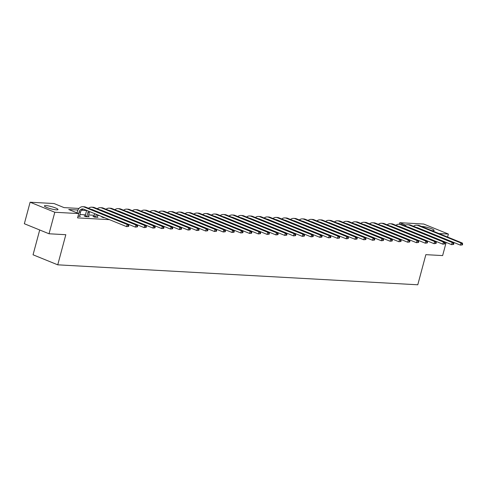 <?xml version="1.0" encoding="UTF-8"?>
<svg xmlns="http://www.w3.org/2000/svg" width="487" height="487" viewBox="0 0 487 487"><rect width="100%" height="100%" fill="white"/><g stroke="black" fill="none" stroke-linecap="round" stroke-linejoin="round"><path stroke-width="0.73" d="M421.486 226.437A7.043 1.138 -165 0 1 422.119 226.449A7.043 1.138 -165 0 1 429.802 228.111A7.043 1.138 -165 0 1 434.13 230.388A7.043 1.138 -165 0 1 432.529 230.68A7.043 1.138 -165 0 1 431.762 230.613M56.389 209.836A7.043 1.138 -165 0 1 48.712 208.174A7.043 1.138 -165 0 1 44.384 205.898A7.043 1.138 -165 0 1 45.985 205.605A7.043 1.138 -165 0 1 53.661 207.267A7.043 1.138 -165 0 1 57.99 209.544A7.043 1.138 -165 0 1 56.389 209.836M39.709 229.98L33.055 254.792L57.746 264.831L417.779 284.779L425.851 254.658L442.628 255.584L446.153 242.429M57.746 264.831L65.818 234.704L49.035 233.772L24.35 223.734L30.115 202.221L54.045 203.542L64.053 207.614L78.997 208.442M399.364 224.239L399.778 222.705L423.708 224.032L448.399 234.064L438.97 233.547M77.957 210.025L68.728 209.513L78.736 213.58L77.579 217.884L109.411 219.649M117.617 220.1L118.195 220.136M126.401 220.587L126.979 220.623M135.185 221.074L135.763 221.104M143.969 221.561L144.548 221.591M152.754 222.048L153.332 222.078M161.538 222.535L162.116 222.565M170.322 223.022L170.9 223.052M179.106 223.509L179.685 223.539M187.891 223.996L188.469 224.026M196.675 224.483L197.253 224.513M205.453 224.97L206.038 225M214.237 225.457L214.822 225.487M223.022 225.944L223.6 225.974M231.806 226.431L232.384 226.461M240.59 226.918L241.168 226.948M249.374 227.405L249.953 227.435M258.159 227.892L258.737 227.922M266.943 228.379L267.521 228.409M275.727 228.866L276.306 228.896M284.511 229.353L285.09 229.383M293.296 229.84L293.874 229.87M302.08 230.327L302.658 230.357M310.864 230.814L311.443 230.844M319.649 231.301L320.227 231.331M328.433 231.788L329.011 231.818M337.217 232.275L337.795 232.305M346.001 232.762L346.58 232.792M354.786 233.249L355.364 233.279M363.57 233.736L364.148 233.766M372.354 234.223L372.932 234.253M381.138 234.71L381.717 234.74M389.923 235.197L390.501 235.227M398.707 235.678L399.285 235.714M407.491 236.165L408.069 236.201M416.275 236.652L416.854 236.688M406.846 232.616L406.268 232.585M398.062 232.129L397.483 232.098M389.277 231.642L388.699 231.611M380.493 231.161L379.915 231.124M371.709 230.674L371.131 230.637M362.925 230.187L362.346 230.15M354.14 229.7L353.562 229.663M345.356 229.213L344.778 229.176M336.572 228.726L335.993 228.689M327.788 228.239L327.209 228.202M319.003 227.752L318.425 227.715M310.219 227.265L309.641 227.228M301.435 226.778L300.856 226.741M292.65 226.291L292.072 226.254M283.866 225.804L283.288 225.773M275.082 225.317L274.504 225.286M266.298 224.83L265.719 224.799M257.513 224.343L256.935 224.312M248.729 223.856L248.151 223.825M239.945 223.369L239.367 223.338M231.161 222.882L230.582 222.851M222.376 222.395L221.798 222.364M213.592 221.908L213.014 221.877M204.808 221.421L204.23 221.39M196.024 220.934L195.445 220.903M187.245 220.447L186.661 220.416M178.461 219.96L177.877 219.929M169.677 219.473L169.099 219.442M160.893 218.986L160.314 218.955M152.108 218.499L151.53 218.468M143.324 218.012L142.746 217.981M134.54 217.525L133.962 217.494M125.756 217.038L125.177 217.007M116.971 216.551L116.393 216.52M108.187 216.064L107.609 216.033M99.403 215.577L97.461 215.473M94.235 215.291L88.677 214.986M85.45 214.804L79.892 214.499M78.03 216.21L80.404 216.344L79.497 215.972M85.055 216.015L84.141 215.96L85.809 216.642L89.188 216.825L88.281 216.459M93.839 216.502L92.926 216.447L94.594 217.129L97.972 217.312L97.065 216.946M102.623 216.989L101.704 216.934L103.378 217.616L104.571 217.683M112.777 218.133L113.355 218.17M121.561 218.62L122.14 218.657M130.346 219.107L130.924 219.138M139.13 219.594L139.708 219.625M147.914 220.081L148.492 220.112M156.698 220.568L157.277 220.599M165.483 221.055L166.061 221.086M174.267 221.542L174.845 221.573M183.051 222.029L183.629 222.06M191.835 222.516L192.414 222.547M200.62 223.003L201.198 223.034M209.404 223.49L209.982 223.521M218.188 223.977L218.766 224.008M226.972 224.464L227.551 224.495M235.757 224.951L236.335 224.982M244.541 225.438L245.119 225.469M253.325 225.925L253.904 225.956M262.109 226.412L262.688 226.443M270.894 226.899L271.472 226.93M279.678 227.386L280.256 227.417M288.456 227.873L289.041 227.904M297.24 228.36L297.825 228.391M306.025 228.847L306.609 228.878M314.809 229.334L315.387 229.365M323.593 229.821L324.172 229.852M332.377 230.308L332.956 230.339M341.162 230.795L341.74 230.826M349.946 231.282L350.524 231.313M358.73 231.769L359.309 231.8M367.515 232.256L368.093 232.287M376.299 232.743L376.877 232.774M385.083 233.23L385.661 233.261M393.867 233.711L394.446 233.748M402.652 234.198L403.23 234.235M411.436 234.685L412.014 234.722M49.035 233.772L54.806 212.253L30.115 202.221M447.596 237.053L448.399 234.064M430.764 233.09L430.185 233.06M78.736 213.58L54.806 212.253M411.752 228.525L411.393 228.5M402.968 228.038L402.609 228.013M394.184 227.551L393.825 227.526M385.4 227.064L385.04 227.039M376.615 226.577L376.256 226.552M367.831 226.09L367.472 226.065M359.047 225.603L358.688 225.578M350.263 225.116L349.903 225.097M341.478 224.629L341.119 224.61M332.694 224.142L332.335 224.123M323.91 223.655L323.551 223.636M315.126 223.168L314.766 223.149M306.341 222.681L305.982 222.662M297.557 222.194L297.198 222.175M288.779 221.707L288.414 221.688M279.995 221.22L279.629 221.201M271.21 220.733L270.845 220.714M262.426 220.246L262.061 220.227M253.642 219.759L253.277 219.74M244.858 219.272L244.492 219.253M236.073 218.785L235.708 218.766M227.289 218.298L226.924 218.279M218.505 217.811L218.139 217.792M209.72 217.324L209.355 217.305M200.936 216.837L200.577 216.818M192.152 216.35L191.793 216.331M183.368 215.863L183.009 215.844M174.583 215.376L174.224 215.357M165.799 214.889L165.44 214.87M157.015 214.402L156.656 214.383M148.231 213.915L147.871 213.896M139.446 213.428L139.087 213.409M130.662 212.941L130.303 212.922M121.878 212.454L121.519 212.435M113.094 211.967L112.734 211.948M104.309 211.486L103.95 211.461M95.525 210.999L95.166 210.974M86.741 210.512L81.53 210.22M405.744 225.128L399.778 222.705M79.484 216.289L80.513 212.18A4.517 3.525 93.2 0 1 83.393 209.081M78.717 213.574L79.107 212.101A4.517 3.525 93.2 0 1 82.693 208.947A4.517 3.525 93.2 0 1 83.6 209.154L126.602 226.632L127.174 224.483L84.172 207.005A6.775 5.29 -86.8 0 0 82.82 206.695A6.775 5.29 -86.8 0 0 77.439 211.425L77.049 212.892M128.623 226.394L126.602 226.632L128.623 226.394L128.854 225.536L128.294 225.505L128.063 226.364M128.294 225.505L127.174 224.483L128.586 224.562L85.584 207.078A6.775 5.29 -86.8 0 0 84.227 206.774L82.82 206.695M128.586 224.562L128.854 225.536M88.269 216.776L89.298 212.667A4.517 3.525 93.2 0 1 89.693 211.632M84.908 216.277L85.195 215.747L86.863 216.423L87.891 212.588A4.517 3.525 93.2 0 1 88.518 211.151M86.771 210.445A6.775 5.29 -86.8 0 0 86.223 211.912L85.195 215.747M91.367 209.434A4.517 3.525 93.2 0 1 91.477 209.434A4.517 3.525 93.2 0 1 92.384 209.641L135.386 227.119L135.958 224.97L92.956 207.486A6.775 5.29 -86.8 0 0 91.605 207.182A6.775 5.29 -86.8 0 0 88.482 208.259M137.407 226.881L135.386 227.119L137.407 226.881L137.638 226.023L137.078 225.992L136.847 226.851M137.078 225.992L135.958 224.97L137.371 225.049L94.368 207.565A6.775 5.29 -86.8 0 0 93.011 207.261L91.605 207.182M137.371 225.049L137.638 226.023M97.053 217.263L97.625 214.858M93.693 216.764L93.979 216.234L95.647 216.91L96.341 214.335M94.673 213.653L93.979 216.234M100.152 209.921A4.517 3.525 93.2 0 1 100.261 209.921A4.517 3.525 93.2 0 1 101.168 210.128L144.17 227.606L144.742 225.457L101.74 207.973A6.775 5.29 -86.8 0 0 100.389 207.669A6.775 5.29 -86.8 0 0 97.266 208.746M146.191 227.368L144.17 227.606L146.191 227.368L146.423 226.51L145.863 226.479L145.631 227.338M145.863 226.479L144.742 225.457L146.155 225.536L103.153 208.052A6.775 5.29 -86.8 0 0 101.795 207.748L100.389 207.669M146.155 225.536L146.423 226.51M102.477 217.251L102.666 216.904M108.936 210.408A4.517 3.525 93.2 0 1 109.045 210.408A4.517 3.525 93.2 0 1 109.952 210.615L152.955 228.093L153.527 225.944L110.525 208.46A6.775 5.29 -86.8 0 0 109.173 208.156A6.775 5.29 -86.8 0 0 106.05 209.233M154.976 227.855L152.955 228.093L154.976 227.855L155.207 226.997L154.647 226.966L154.416 227.825M154.647 226.966L153.527 225.944L154.933 226.023L111.937 208.539A6.775 5.29 -86.8 0 0 110.579 208.235L109.173 208.156M154.933 226.023L155.207 226.997M117.72 210.895A4.517 3.525 93.2 0 1 117.83 210.895A4.517 3.525 93.2 0 1 118.737 211.102L161.739 228.58L162.311 226.431L119.309 208.947A6.775 5.29 -86.8 0 0 117.957 208.643A6.775 5.29 -86.8 0 0 114.835 209.72M163.76 228.342L161.739 228.58L163.76 228.342L163.991 227.484L163.431 227.453L163.2 228.312M163.431 227.453L162.311 226.431L163.717 226.51L120.715 209.026A6.775 5.29 -86.8 0 0 119.364 208.722L117.957 208.643M163.717 226.51L163.991 227.484M126.504 211.382A4.517 3.525 93.2 0 1 126.614 211.382A4.517 3.525 93.2 0 1 127.515 211.589L170.517 229.067L171.095 226.918L128.093 209.434A6.775 5.29 -86.8 0 0 126.742 209.13A6.775 5.29 -86.8 0 0 123.619 210.207M172.544 228.829L170.517 229.067L172.544 228.829L172.775 227.971L172.215 227.94L171.984 228.799M172.215 227.94L171.095 226.918L172.501 226.997L129.499 209.513A6.775 5.29 -86.8 0 0 128.148 209.209L126.742 209.13M172.501 226.997L172.775 227.971M135.289 211.869A4.517 3.525 93.2 0 1 135.398 211.869A4.517 3.525 93.2 0 1 136.299 212.076L179.301 229.554L179.88 227.405L136.877 209.921A6.775 5.29 -86.8 0 0 135.526 209.617A6.775 5.29 -86.8 0 0 132.403 210.694M181.328 229.316L179.301 229.554L181.328 229.316L181.56 228.458L181 228.421L180.768 229.286M181 228.421L179.88 227.405L181.286 227.484L138.284 210A6.775 5.29 -86.8 0 0 136.932 209.696L135.526 209.617M181.286 227.484L181.56 228.458M144.073 212.356A4.517 3.525 93.2 0 1 144.182 212.356A4.517 3.525 93.2 0 1 145.083 212.563L188.085 230.041L188.664 227.892L145.662 210.408A6.775 5.29 -86.8 0 0 144.31 210.104A6.775 5.29 -86.8 0 0 141.187 211.181M190.113 229.803L188.085 230.041L190.113 229.803L190.344 228.945L189.784 228.908L189.553 229.773M189.784 228.908L188.664 227.892L190.07 227.965L147.068 210.487A6.775 5.29 -86.8 0 0 145.716 210.183L144.31 210.104M190.07 227.965L190.344 228.945M152.857 212.843A4.517 3.525 93.2 0 1 152.967 212.843A4.517 3.525 93.2 0 1 153.868 213.05L196.87 230.528L197.448 228.379L154.446 210.895A6.775 5.29 -86.8 0 0 153.095 210.591A6.775 5.29 -86.8 0 0 149.972 211.668M198.897 230.29L196.87 230.528L198.897 230.29L199.128 229.432L198.568 229.395L198.337 230.26M198.568 229.395L197.448 228.379L198.854 228.452L155.852 210.974A6.775 5.29 -86.8 0 0 154.501 210.67L153.095 210.591M198.854 228.452L199.128 229.432M161.641 213.33A4.517 3.525 93.2 0 1 161.751 213.33A4.517 3.525 93.2 0 1 162.652 213.537L205.654 231.015L206.232 228.866L163.23 211.382A6.775 5.29 -86.8 0 0 161.873 211.078A6.775 5.29 -86.8 0 0 158.75 212.155M207.681 230.777L205.654 231.015L207.681 230.777L207.912 229.919L207.346 229.882L207.121 230.747M207.346 229.882L206.232 228.866L207.639 228.939L164.636 211.461A6.775 5.29 -86.8 0 0 163.285 211.157L161.873 211.078M207.639 228.939L207.912 229.919M170.426 213.817A4.517 3.525 93.2 0 1 170.535 213.817A4.517 3.525 93.2 0 1 171.436 214.024L214.438 231.502L215.017 229.353L172.014 211.869A6.775 5.29 -86.8 0 0 170.657 211.565A6.775 5.29 -86.8 0 0 167.534 212.642M216.465 231.264L214.438 231.502L216.465 231.264L216.697 230.406L216.131 230.369L215.905 231.234M216.131 230.369L215.017 229.353L216.423 229.426L173.421 211.948A6.775 5.29 -86.8 0 0 172.069 211.644L170.657 211.565M216.423 229.426L216.697 230.406M179.21 214.304A4.517 3.525 93.2 0 1 179.319 214.304A4.517 3.525 93.2 0 1 180.22 214.511L223.223 231.989L223.801 229.84L180.799 212.356A6.775 5.29 -86.8 0 0 179.441 212.052A6.775 5.29 -86.8 0 0 176.318 213.129M225.25 231.751L223.223 231.989L225.25 231.751L225.481 230.887L224.915 230.856L224.69 231.721M224.915 230.856L223.801 229.84L225.207 229.913L182.205 212.435A6.775 5.29 -86.8 0 0 180.854 212.131L179.441 212.052M225.207 229.913L225.481 230.887M187.994 214.791A4.517 3.525 93.2 0 1 188.104 214.791A4.517 3.525 93.2 0 1 189.005 214.998L232.007 232.476L232.585 230.327L189.583 212.843A6.775 5.29 -86.8 0 0 188.226 212.539A6.775 5.29 -86.8 0 0 185.103 213.616M234.034 232.238L232.007 232.476L234.034 232.238L234.265 231.374L233.699 231.343L233.474 232.208M233.699 231.343L232.585 230.327L233.991 230.4L190.989 212.922A6.775 5.29 -86.8 0 0 189.638 212.618L188.226 212.539M233.991 230.4L234.265 231.374M196.778 215.272A4.517 3.525 93.2 0 1 196.888 215.278A4.517 3.525 93.2 0 1 197.789 215.485L240.791 232.963L241.369 230.814L198.367 213.33A6.775 5.29 -86.8 0 0 197.01 213.026A6.775 5.29 -86.8 0 0 193.887 214.103M242.818 232.725L240.791 232.963L242.818 232.725L243.05 231.861L242.483 231.83L242.252 232.695M242.483 231.83L241.369 230.814L242.776 230.887L199.773 213.409A6.775 5.29 -86.8 0 0 198.422 213.105L197.01 213.026M242.776 230.887L243.05 231.861M205.563 215.759A4.517 3.525 93.2 0 1 205.672 215.765A4.517 3.525 93.2 0 1 206.573 215.972L249.575 233.45L250.154 231.295L207.152 213.817A6.775 5.29 -86.8 0 0 205.794 213.513A6.775 5.29 -86.8 0 0 202.671 214.59M251.602 233.212L249.575 233.45L251.602 233.212L251.834 232.348L251.268 232.317L251.036 233.182M251.268 232.317L250.154 231.295L251.56 231.374L208.558 213.896A6.775 5.29 -86.8 0 0 207.206 213.592L205.794 213.513M251.56 231.374L251.834 232.348M214.347 216.246A4.517 3.525 93.2 0 1 214.457 216.252A4.517 3.525 93.2 0 1 215.357 216.459L258.36 233.937L258.938 231.782L215.936 214.304A6.775 5.29 -86.8 0 0 214.578 214A6.775 5.29 -86.8 0 0 211.455 215.077M260.387 233.699L258.36 233.937L260.387 233.699L260.618 232.835L260.052 232.804L259.821 233.669M260.052 232.804L258.938 231.782L260.344 231.861L217.342 214.383A6.775 5.29 -86.8 0 0 215.991 214.079L214.578 214M260.344 231.861L260.618 232.835M223.131 216.733A4.517 3.525 93.2 0 1 223.241 216.739A4.517 3.525 93.2 0 1 224.142 216.946L267.144 234.424L267.722 232.269L224.72 214.791A6.775 5.29 -86.8 0 0 223.363 214.487A6.775 5.29 -86.8 0 0 220.24 215.558M269.171 234.186L267.144 234.424L269.171 234.186L269.402 233.322L268.836 233.291L268.605 234.156M268.836 233.291L267.722 232.269L269.128 232.348L226.126 214.87A6.775 5.29 -86.8 0 0 224.769 214.566L223.363 214.487M269.128 232.348L269.402 233.322M231.915 217.22A4.517 3.525 93.2 0 1 232.025 217.226A4.517 3.525 93.2 0 1 232.926 217.433L275.928 234.911L276.506 232.756L233.504 215.278A6.775 5.29 -86.8 0 0 232.147 214.974A6.775 5.29 -86.8 0 0 229.024 216.045M277.955 234.673L275.928 234.911L277.955 234.673L278.187 233.809L277.62 233.778L277.389 234.643M277.62 233.778L276.506 232.756L277.913 232.835L234.911 215.357A6.775 5.29 -86.8 0 0 233.553 215.053L232.147 214.974M277.913 232.835L278.187 233.809M240.7 217.707A4.517 3.525 93.2 0 1 240.809 217.713A4.517 3.525 93.2 0 1 241.71 217.92L284.712 235.398L285.291 233.243L242.289 215.765A6.775 5.29 -86.8 0 0 240.931 215.461A6.775 5.29 -86.8 0 0 237.808 216.532M286.74 235.16L284.712 235.398L286.74 235.16L286.971 234.296L286.405 234.265L286.173 235.13M286.405 234.265L285.291 233.243L286.697 233.322L243.695 215.844A6.775 5.29 -86.8 0 0 242.337 215.54L240.931 215.461M286.697 233.322L286.971 234.296M249.484 218.194A4.517 3.525 93.2 0 1 249.594 218.2A4.517 3.525 93.2 0 1 250.495 218.407L293.497 235.885L294.075 233.73L251.073 216.252A6.775 5.29 -86.8 0 0 249.715 215.948A6.775 5.29 -86.8 0 0 246.592 217.019M295.524 235.647L293.497 235.885L295.524 235.647L295.755 234.783L295.189 234.752L294.958 235.617M295.189 234.752L294.075 233.73L295.481 233.809L252.479 216.331A6.775 5.29 -86.8 0 0 251.122 216.027L249.715 215.948M295.481 233.809L295.755 234.783M258.268 218.681A4.517 3.525 93.2 0 1 258.378 218.687A4.517 3.525 93.2 0 1 259.279 218.894L302.281 236.372L302.859 234.217L259.857 216.739A6.775 5.29 -86.8 0 0 258.5 216.435A6.775 5.29 -86.8 0 0 255.377 217.506M304.308 236.134L302.281 236.372L304.308 236.134L304.539 235.27L303.973 235.239L303.742 236.104M303.973 235.239L302.859 234.217L304.265 234.296L261.263 216.818A6.775 5.29 -86.8 0 0 259.906 216.508L258.5 216.435M304.265 234.296L304.539 235.27M267.053 219.168A4.517 3.525 93.2 0 1 267.162 219.174A4.517 3.525 93.2 0 1 268.063 219.375L311.065 236.859L311.643 234.704L268.641 217.226A6.775 5.29 -86.8 0 0 267.284 216.922A6.775 5.29 -86.8 0 0 264.161 217.993M313.092 236.621L311.065 236.859L313.092 236.621L313.324 235.757L312.757 235.726L312.526 236.591M312.757 235.726L311.643 234.704L313.05 234.783L270.048 217.305A6.775 5.29 -86.8 0 0 268.69 216.995L267.284 216.922M313.05 234.783L313.324 235.757M275.837 219.655A4.517 3.525 93.2 0 1 275.946 219.661A4.517 3.525 93.2 0 1 276.847 219.862L319.849 237.346L320.428 235.191L277.426 217.713A6.775 5.29 -86.8 0 0 276.068 217.409A6.775 5.29 -86.8 0 0 272.945 218.48M321.877 237.108L319.849 237.346L321.877 237.108L322.108 236.244L321.542 236.213L321.31 237.072M321.542 236.213L320.428 235.191L321.834 235.27L278.832 217.792A6.775 5.29 -86.8 0 0 277.474 217.482L276.068 217.409M321.834 235.27L322.108 236.244M284.621 220.142A4.517 3.525 93.2 0 1 284.725 220.148A4.517 3.525 93.2 0 1 285.632 220.349L328.634 237.833L329.212 235.678L286.21 218.2A6.775 5.29 -86.8 0 0 284.852 217.896A6.775 5.29 -86.8 0 0 281.73 218.967M330.661 237.595L328.634 237.833L330.661 237.595L330.892 236.731L330.326 236.7L330.095 237.559M330.326 236.7L329.212 235.678L330.618 235.757L287.616 218.279A6.775 5.29 -86.8 0 0 286.259 217.969L284.852 217.896M330.618 235.757L330.892 236.731M293.405 220.629A4.517 3.525 93.2 0 1 293.509 220.635A4.517 3.525 93.2 0 1 294.416 220.836L337.418 238.32L337.996 236.165L294.994 218.687A6.775 5.29 -86.8 0 0 293.637 218.383A6.775 5.29 -86.8 0 0 290.514 219.454M339.445 238.082L337.418 238.32L339.445 238.082L339.67 237.218L339.11 237.187L338.879 238.046M339.11 237.187L337.996 236.165L339.402 236.244L296.4 218.766A6.775 5.29 -86.8 0 0 295.043 218.456L293.637 218.383M339.402 236.244L339.67 237.218M302.19 221.116A4.517 3.525 93.2 0 1 302.293 221.122A4.517 3.525 93.2 0 1 303.2 221.323L346.202 238.807L346.781 236.652L303.778 219.174A6.775 5.29 -86.8 0 0 302.421 218.87A6.775 5.29 -86.8 0 0 299.298 219.941M348.229 238.569L346.202 238.807L348.229 238.569L348.455 237.705L347.895 237.674L347.663 238.533M347.895 237.674L346.781 236.652L348.187 236.731L305.185 219.253A6.775 5.29 -86.8 0 0 303.827 218.943L302.421 218.87M348.187 236.731L348.455 237.705M310.968 221.603A4.517 3.525 93.2 0 1 311.077 221.609A4.517 3.525 93.2 0 1 311.984 221.81L354.986 239.294L355.559 237.139L312.557 219.661A6.775 5.29 -86.8 0 0 311.205 219.357A6.775 5.29 -86.8 0 0 308.082 220.428M357.014 239.056L354.986 239.294L357.014 239.056L357.239 238.192L356.679 238.161L356.447 239.02M356.679 238.161L355.559 237.139L356.971 237.218L313.969 219.74A6.775 5.29 -86.8 0 0 312.611 219.43L311.205 219.357M356.971 237.218L357.239 238.192M319.752 222.09A4.517 3.525 93.2 0 1 319.862 222.096A4.517 3.525 93.2 0 1 320.769 222.297L363.771 239.781L364.343 237.626L321.341 220.148A6.775 5.29 -86.8 0 0 319.989 219.838A6.775 5.29 -86.8 0 0 316.867 220.915M365.792 239.537L363.771 239.781L365.792 239.537L366.023 238.679L365.463 238.648L365.232 239.507M365.463 238.648L364.343 237.626L365.755 237.705L322.753 220.227A6.775 5.29 -86.8 0 0 321.396 219.917L319.989 219.838M365.755 237.705L366.023 238.679M328.536 222.577A4.517 3.525 93.2 0 1 328.646 222.583A4.517 3.525 93.2 0 1 329.553 222.784L372.555 240.268L373.127 238.113L330.125 220.635A6.775 5.29 -86.8 0 0 328.774 220.325A6.775 5.29 -86.8 0 0 325.651 221.402M374.576 240.024L372.555 240.268L374.576 240.024L374.807 239.166L374.247 239.135L374.016 239.994M374.247 239.135L373.127 238.113L374.54 238.192L331.537 220.714A6.775 5.29 -86.8 0 0 330.18 220.404L328.774 220.325M374.54 238.192L374.807 239.166M337.321 223.064A4.517 3.525 93.2 0 1 337.43 223.07A4.517 3.525 93.2 0 1 338.337 223.271L381.339 240.755L381.911 238.6L338.909 221.122A6.775 5.29 -86.8 0 0 337.558 220.812A6.775 5.29 -86.8 0 0 334.435 221.889M383.36 240.511L381.339 240.755L383.36 240.511L383.592 239.653L383.032 239.622L382.8 240.481M383.032 239.622L381.911 238.6L383.324 238.679L340.322 221.201A6.775 5.29 -86.8 0 0 338.964 220.891L337.558 220.812M383.324 238.679L383.592 239.653M346.105 223.551A4.517 3.525 93.2 0 1 346.214 223.557A4.517 3.525 93.2 0 1 347.121 223.758L390.124 241.242L390.696 239.087L347.694 221.609A6.775 5.29 -86.8 0 0 346.342 221.299A6.775 5.29 -86.8 0 0 343.219 222.376M392.145 240.998L390.124 241.242L392.145 240.998L392.376 240.14L391.816 240.109L391.585 240.968M391.816 240.109L390.696 239.087L392.108 239.166L349.106 221.688A6.775 5.29 -86.8 0 0 347.748 221.378L346.342 221.299M392.108 239.166L392.376 240.14M354.889 224.038A4.517 3.525 93.2 0 1 354.999 224.044A4.517 3.525 93.2 0 1 355.906 224.245L398.908 241.729L399.48 239.574L356.478 222.096A6.775 5.29 -86.8 0 0 355.126 221.786A6.775 5.29 -86.8 0 0 352.004 222.863M400.929 241.485L398.908 241.729L400.929 241.485L401.16 240.627L400.6 240.596L400.369 241.455M400.6 240.596L399.48 239.574L400.892 239.653L357.89 222.175A6.775 5.29 -86.8 0 0 356.533 221.865L355.126 221.786M400.892 239.653L401.16 240.627M363.673 224.525A4.517 3.525 93.2 0 1 363.783 224.531A4.517 3.525 93.2 0 1 364.69 224.732L407.692 242.216L408.264 240.061L365.262 222.583A6.775 5.29 -86.8 0 0 363.911 222.273A6.775 5.29 -86.8 0 0 360.788 223.35M409.713 241.972L407.692 242.216L409.713 241.972L409.944 241.114L409.384 241.083L409.153 241.942M409.384 241.083L408.264 240.061L409.677 240.14L366.674 222.662A6.775 5.29 -86.8 0 0 365.317 222.352L363.911 222.273M409.677 240.14L409.944 241.114M372.458 225.012A4.517 3.525 93.2 0 1 372.567 225.018A4.517 3.525 93.2 0 1 373.474 225.219L416.476 242.703L417.049 240.548L374.046 223.07A6.775 5.29 -86.8 0 0 372.695 222.76A6.775 5.29 -86.8 0 0 369.572 223.837M418.497 242.459L416.476 242.703L418.497 242.459L418.729 241.601L418.169 241.57L417.937 242.429M418.169 241.57L417.049 240.548L418.455 240.627L375.453 223.149A6.775 5.29 -86.8 0 0 374.101 222.839L372.695 222.76M418.455 240.627L418.729 241.601M381.242 225.499A4.517 3.525 93.2 0 1 381.351 225.505A4.517 3.525 93.2 0 1 382.252 225.706L425.254 243.183L425.833 241.035L382.831 223.557A6.775 5.29 -86.8 0 0 381.479 223.247A6.775 5.29 -86.8 0 0 378.356 224.324M427.282 242.946L425.254 243.183L427.282 242.946L427.513 242.088L426.953 242.057L426.722 242.916M426.953 242.057L425.833 241.035L427.239 241.114L384.237 223.63A6.775 5.29 -86.8 0 0 382.885 223.326L381.479 223.247M427.239 241.114L427.513 242.088M390.026 225.986A4.517 3.525 93.2 0 1 390.136 225.992A4.517 3.525 93.2 0 1 391.037 226.193L434.039 243.67L434.617 241.522L391.615 224.044A6.775 5.29 -86.8 0 0 390.264 223.734A6.775 5.29 -86.8 0 0 387.141 224.811M436.066 243.433L434.039 243.67L436.066 243.433L436.297 242.575L435.737 242.544L435.506 243.403M435.737 242.544L434.617 241.522L436.023 241.601L393.021 224.117A6.775 5.29 -86.8 0 0 391.67 223.813L390.264 223.734M436.023 241.601L436.297 242.575M398.81 226.473A4.517 3.525 93.2 0 1 398.92 226.479A4.517 3.525 93.2 0 1 399.821 226.68L442.823 244.157L443.401 242.009L400.399 224.531A6.775 5.29 -86.8 0 0 399.048 224.221A6.775 5.29 -86.8 0 0 395.925 225.298M444.85 243.92L442.823 244.157L444.85 243.92L445.081 243.062L444.521 243.031L444.29 243.89M444.521 243.031L443.401 242.009L444.808 242.088L401.805 224.604A6.775 5.29 -86.8 0 0 400.454 224.3L399.048 224.221M444.808 242.088L445.081 243.062M407.595 226.96A4.517 3.525 93.2 0 1 407.704 226.966A4.517 3.525 93.2 0 1 408.605 227.167L451.607 244.644L452.186 242.496L409.183 225.018A6.775 5.29 -86.8 0 0 407.832 224.708A6.775 5.29 -86.8 0 0 404.709 225.785M453.634 244.407L451.607 244.644L453.634 244.407L453.866 243.549L453.306 243.518L453.074 244.377M453.306 243.518L452.186 242.496L453.592 242.575L410.59 225.091A6.775 5.29 -86.8 0 0 409.238 224.787L407.832 224.708M453.592 242.575L453.866 243.549M416.379 227.447A4.517 3.525 93.2 0 1 416.488 227.447A4.517 3.525 93.2 0 1 417.389 227.654L460.392 245.131L460.97 242.983L417.968 225.505A6.775 5.29 -86.8 0 0 416.61 225.195A6.775 5.29 -86.8 0 0 413.487 226.272M462.419 244.894L460.392 245.131L462.419 244.894L462.65 244.036L462.09 244.005L461.859 244.864M462.09 244.005L460.97 242.983L462.376 243.062L419.374 225.578A6.775 5.29 -86.8 0 0 418.023 225.274L416.61 225.195M462.376 243.062L462.65 244.036M79.107 212.101L80.513 212.18M84.172 207.005L85.584 207.078M87.891 212.588L89.298 212.667M92.956 207.486L94.368 207.565M101.74 207.973L103.153 208.052M110.525 208.46L111.937 208.539M119.309 208.947L120.715 209.026M128.093 209.434L129.499 209.513M136.877 209.921L138.284 210M145.662 210.408L147.068 210.487M154.446 210.895L155.852 210.974M163.23 211.382L164.636 211.461M172.014 211.869L173.421 211.948M180.799 212.356L182.205 212.435M189.583 212.843L190.989 212.922M198.367 213.33L199.773 213.409M207.152 213.817L208.558 213.896M215.936 214.304L217.342 214.383M224.72 214.791L226.126 214.87M233.504 215.278L234.911 215.357M242.289 215.765L243.695 215.844M251.073 216.252L252.479 216.331M259.857 216.739L261.263 216.818M268.641 217.226L270.048 217.305M277.426 217.713L278.832 217.792M286.21 218.2L287.616 218.279M294.994 218.687L296.4 218.766M303.778 219.174L305.185 219.253M312.557 219.661L313.969 219.74M321.341 220.148L322.753 220.227M330.125 220.635L331.537 220.714M338.909 221.122L340.322 221.201M347.694 221.609L349.106 221.688M356.478 222.096L357.89 222.175M365.262 222.583L366.674 222.662M374.046 223.07L375.453 223.149M382.831 223.557L384.237 223.63M391.615 224.044L393.021 224.117M400.399 224.531L401.805 224.604M409.183 225.018L410.59 225.091M417.968 225.505L419.374 225.578"/></g></svg>
